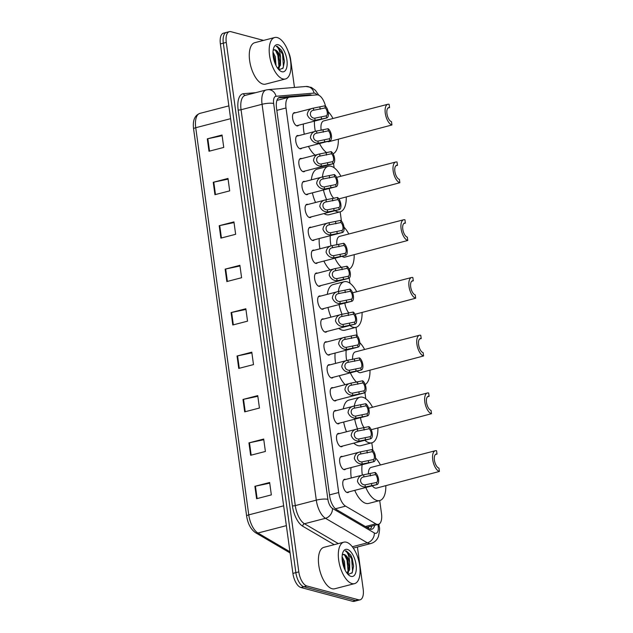 <?xml version="1.0" encoding="UTF-8"?>
<svg xmlns="http://www.w3.org/2000/svg" width="633" height="633" viewBox="0 0 633 633"><rect width="100%" height="100%" fill="white"/><g stroke="black" fill="none" stroke-linecap="round" stroke-linejoin="round"><path stroke-width="0.95" d="M345.768 468.95A6.852 3.133 -104.5 0 1 344.819 469.639A6.852 3.133 -104.5 0 1 344.004 469.631A6.852 3.133 -104.5 0 1 339.874 462.952A6.852 3.133 -104.5 0 1 341.377 456.377A6.852 3.133 -104.5 0 1 342.192 456.393A6.852 3.133 -104.5 0 1 342.54 456.52M342.627 446.036A6.852 3.133 -104.5 0 1 341.678 446.724A6.852 3.133 -104.5 0 1 340.863 446.708A6.852 3.133 -104.5 0 1 336.732 440.038A6.852 3.133 -104.5 0 1 338.236 433.463A6.852 3.133 -104.5 0 1 339.051 433.47A6.852 3.133 -104.5 0 1 339.399 433.597M339.486 423.121A6.852 3.133 -104.5 0 1 338.536 423.809A6.852 3.133 -104.5 0 1 337.729 423.793A6.852 3.133 -104.5 0 1 333.591 417.123A6.852 3.133 -104.5 0 1 335.094 410.54A6.852 3.133 -104.5 0 1 335.909 410.556A6.852 3.133 -104.5 0 1 336.258 410.682M336.345 400.206A6.852 3.133 -104.5 0 1 335.403 400.895A6.852 3.133 -104.5 0 1 334.588 400.879A6.852 3.133 -104.5 0 1 330.458 394.201A6.852 3.133 -104.5 0 1 331.961 387.625A6.852 3.133 -104.5 0 1 332.776 387.641A6.852 3.133 -104.5 0 1 333.124 387.768M333.211 377.292A6.852 3.133 -104.5 0 1 332.262 377.98A6.852 3.133 -104.5 0 1 331.447 377.964A6.852 3.133 -104.5 0 1 327.316 371.286A6.852 3.133 -104.5 0 1 328.82 364.711A6.852 3.133 -104.5 0 1 329.635 364.727A6.852 3.133 -104.5 0 1 329.983 364.853M330.07 354.369A6.852 3.133 -104.5 0 1 329.12 355.058A6.852 3.133 -104.5 0 1 328.305 355.05A6.852 3.133 -104.5 0 1 324.175 348.372A6.852 3.133 -104.5 0 1 325.679 341.796A6.852 3.133 -104.5 0 1 326.493 341.812A6.852 3.133 -104.5 0 1 326.842 341.939M326.929 331.455A6.852 3.133 -104.5 0 1 325.979 332.143A6.852 3.133 -104.5 0 1 325.172 332.127A6.852 3.133 -104.5 0 1 321.034 325.457A6.852 3.133 -104.5 0 1 322.545 318.882A6.852 3.133 -104.5 0 1 323.352 318.89A6.852 3.133 -104.5 0 1 323.7 319.016M323.787 308.54A6.852 3.133 -104.5 0 1 322.846 309.228A6.852 3.133 -104.5 0 1 322.031 309.213A6.852 3.133 -104.5 0 1 317.901 302.542A6.852 3.133 -104.5 0 1 319.404 295.959A6.852 3.133 -104.5 0 1 320.219 295.975A6.852 3.133 -104.5 0 1 320.567 296.102M320.654 285.625A6.852 3.133 -104.5 0 1 319.705 286.314A6.852 3.133 -104.5 0 1 318.89 286.298A6.852 3.133 -104.5 0 1 314.759 279.62A6.852 3.133 -104.5 0 1 316.263 273.045A6.852 3.133 -104.5 0 1 317.078 273.06A6.852 3.133 -104.5 0 1 317.426 273.187M317.513 262.711A6.852 3.133 -104.5 0 1 316.563 263.399A6.852 3.133 -104.5 0 1 315.748 263.383A6.852 3.133 -104.5 0 1 311.618 256.705A6.852 3.133 -104.5 0 1 313.121 250.13A6.852 3.133 -104.5 0 1 313.936 250.146A6.852 3.133 -104.5 0 1 314.284 250.272M314.372 239.788A6.852 3.133 -104.5 0 1 313.43 240.477A6.852 3.133 -104.5 0 1 312.615 240.469A6.852 3.133 -104.5 0 1 308.485 233.791A6.852 3.133 -104.5 0 1 309.988 227.215A6.852 3.133 -104.5 0 1 310.803 227.231A6.852 3.133 -104.5 0 1 311.151 227.358M311.238 216.874A6.852 3.133 -104.5 0 1 310.289 217.562A6.852 3.133 -104.5 0 1 309.474 217.546A6.852 3.133 -104.5 0 1 305.343 210.876A6.852 3.133 -104.5 0 1 306.847 204.301A6.852 3.133 -104.5 0 1 307.662 204.317A6.852 3.133 -104.5 0 1 308.01 204.443M308.097 193.959A6.852 3.133 -104.5 0 1 307.147 194.648A6.852 3.133 -104.5 0 1 306.332 194.632A6.852 3.133 -104.5 0 1 302.202 187.961A6.852 3.133 -104.5 0 1 303.705 181.386A6.852 3.133 -104.5 0 1 304.52 181.394A6.852 3.133 -104.5 0 1 304.869 181.521M304.956 171.045A6.852 3.133 -104.5 0 1 304.006 171.733A6.852 3.133 -104.5 0 1 303.191 171.717A6.852 3.133 -104.5 0 1 299.061 165.039A6.852 3.133 -104.5 0 1 300.564 158.464A6.852 3.133 -104.5 0 1 301.379 158.479A6.852 3.133 -104.5 0 1 301.727 158.606M301.814 148.13A6.852 3.133 -104.5 0 1 300.873 148.818A6.852 3.133 -104.5 0 1 300.058 148.802A6.852 3.133 -104.5 0 1 295.928 142.124A6.852 3.133 -104.5 0 1 297.431 135.549A6.852 3.133 -104.5 0 1 298.246 135.565A6.852 3.133 -104.5 0 1 298.594 135.691M298.681 125.207A6.852 3.133 -104.5 0 1 297.732 125.896A6.852 3.133 -104.5 0 1 296.917 125.888A6.852 3.133 -104.5 0 1 292.786 119.21A6.852 3.133 -104.5 0 1 294.29 112.634A6.852 3.133 -104.5 0 1 295.105 112.65A6.852 3.133 -104.5 0 1 295.453 112.777M348.902 491.873A6.852 3.133 -104.5 0 1 347.96 492.561A6.852 3.133 -104.5 0 1 347.145 492.545A6.852 3.133 -104.5 0 1 343.015 485.867A6.852 3.133 -104.5 0 1 344.518 479.292A6.852 3.133 -104.5 0 1 345.333 479.308A6.852 3.133 -104.5 0 1 345.681 479.434M325.56 106.304A12.85 5.871 75.5 0 0 317.006 94.855L289.55 97.15A12.85 5.871 75.5 0 0 289.099 97.229A12.85 5.871 75.5 0 0 286.013 107.974L338.687 492.529A12.85 5.871 75.5 0 0 345.578 506.139L375.765 523.831A12.85 5.871 75.5 0 0 376.888 524.314A12.85 5.871 75.5 0 0 378.415 524.346A12.85 5.871 75.5 0 0 381.501 513.592L379.713 500.561M372.821 450.221L371.808 442.815M365.763 398.727L364.94 392.666M357.123 335.64L355.983 327.324M349.946 283.236L349.242 278.085M341.432 221.059L340.166 211.833M334.129 167.745L333.544 163.504M311.768 95.298A12.85 5.871 75.5 0 0 309.711 94.784L280.055 97.26A12.85 5.871 75.5 0 0 279.596 97.34A12.85 5.871 75.5 0 0 276.51 108.085L329.651 496.003A12.85 5.871 75.5 0 0 336.542 509.62L369.158 528.737A12.85 5.871 75.5 0 0 370.273 529.212A12.85 5.871 75.5 0 0 371.8 529.243A12.85 5.871 75.5 0 0 374.72 525.303M371.777 526.063A12.85 5.871 -104.5 0 1 370.218 529.196M357.416 547.007L363.176 589.07A12.85 5.871 -104.5 0 1 360.09 599.823A12.85 5.871 -104.5 0 1 358.571 599.791L306.815 585.968A12.85 5.871 -104.5 0 1 298.808 571.868L226.274 42.403A12.85 5.871 -104.5 0 1 229.36 31.65A12.85 5.871 -104.5 0 1 230.887 31.674L263.557 40.409M288.197 51.455A12.85 5.871 -104.5 0 1 290.65 59.597L294.464 87.441M360.09 599.823L357.147 600.582A12.85 5.871 -104.5 0 1 355.619 600.559L303.864 586.728A12.85 5.871 -104.5 0 1 295.856 572.636L223.322 43.163A12.85 5.871 -104.5 0 1 226.408 32.418A12.85 5.871 -104.5 0 1 227.935 32.441M278.496 97.909L306.76 95.551A12.85 5.871 -104.5 0 1 307.741 95.63M226.408 32.418L223.465 33.177A12.85 5.871 -104.5 0 0 220.379 43.93L292.905 573.403A12.85 5.871 -104.5 0 0 300.912 587.495L352.668 601.326A12.85 5.871 -104.5 0 0 354.195 601.35L357.147 600.582A12.85 5.871 -104.5 0 1 355.619 600.559L303.864 586.728A12.85 5.871 -104.5 0 1 295.856 572.636L223.322 43.163A12.85 5.871 -104.5 0 1 226.408 32.418L229.36 31.65M219.192 225.712L233.941 221.89L235.642 234.297L220.893 238.119L219.192 225.712A3.426 0.76 172.2 0 1 219.73 225.585L221.431 237.984M213.242 182.28L227.991 178.451L229.692 190.865L214.943 194.687L213.242 182.28A3.426 0.76 172.2 0 1 213.78 182.154L215.481 194.553M207.292 138.849L222.041 135.019L223.742 147.434L208.993 151.255L207.292 138.849A3.426 0.76 172.2 0 1 207.83 138.722L209.531 151.113M237.043 356.015L251.792 352.185L253.493 364.592L238.744 368.422L237.043 356.015A3.426 0.76 172.2 0 1 237.581 355.888L239.282 368.279M242.993 399.447L257.742 395.617L259.443 408.032L244.694 411.854L242.993 399.447A3.426 0.76 172.2 0 1 243.531 399.32L245.224 411.711M248.943 442.878L263.692 439.049L265.393 451.464L250.644 455.285L248.943 442.878A3.426 0.76 172.2 0 1 249.481 442.752L251.174 455.151M254.893 486.31L269.642 482.488L271.343 494.895L256.594 498.717L254.893 486.31A3.426 0.76 172.2 0 1 255.431 486.184L257.125 498.582M225.142 269.144L239.891 265.322L241.592 277.729L226.843 281.558L225.142 269.144A3.426 0.76 172.2 0 1 225.68 269.017L227.382 281.416M231.092 312.575L245.841 308.754L247.543 321.16L232.794 324.99L231.092 312.575A3.426 0.76 172.2 0 1 231.631 312.449L233.332 324.848M245.936 309.434L231.631 312.449M239.986 265.995L225.68 269.017M269.729 483.161L255.431 486.184M263.779 439.729L249.481 442.752M257.837 396.298L243.531 399.32M251.887 352.866L237.581 355.888M222.136 135.699L207.83 138.722M228.086 179.131L213.78 182.154M234.036 222.563L219.73 225.585M346.37 542.212A21.411 9.788 -104.5 0 1 359.275 563.077A21.411 9.788 -104.5 0 1 354.575 583.626A21.411 9.788 -104.5 0 1 352.035 583.579A21.411 9.788 -104.5 0 1 339.122 562.721A21.411 9.788 -104.5 0 1 343.822 542.172A21.411 9.788 -104.5 0 1 346.37 542.212M354.575 583.626L334.667 588.785A21.411 9.788 -104.5 0 1 332.127 588.745A21.411 9.788 -104.5 0 1 319.214 567.88A21.411 9.788 -104.5 0 1 323.914 547.331L343.822 542.172M346.908 573.071L348.482 570.096L348.894 566.29L347.984 560.537L346.694 557.444L344.004 554.563L342.295 554.817M342.817 554.571A9.685 4.423 -104.5 0 1 343.086 554.484A9.685 4.423 -104.5 0 1 344.233 554.5A9.685 4.423 -104.5 0 1 349.677 562.302L349.653 569.787L347.153 573.387M342.144 559.074L344.21 567.5L343.3 561.756L342.129 558.876M345.151 570.191L344.471 561.447L342.113 556.739M351.046 576.386A13.966 6.385 -104.5 0 1 349.036 575.318A13.966 6.385 -104.5 0 1 343.015 552.126A13.966 6.385 -104.5 0 1 347.351 549.412A13.966 6.385 -104.5 0 1 356.062 564.731A13.966 6.385 -104.5 0 1 351.046 576.386M348.34 574.36L352.217 572.723L353.594 566.139L350.753 555.062L346.378 551.003L345.27 550.9L346.116 551.43C348.142 553.329 349.329 556.953 349.677 562.302M347.826 574.163L348.427 572.39M348.894 566.907L347.572 559.833L346.393 556.913M353.594 566.234L352.257 558.615L350.753 555.062M343.387 565.783L342.406 561.487M347.462 573.767L347.691 573.087M348.103 571.251L346.995 559.983L344.487 554.793M351.861 573.229L352.565 571.164L351.671 558.773L346.251 551.034L345.27 550.9M372.275 485.804A10.706 4.898 75.5 0 0 375.258 488.09A10.706 4.898 75.5 0 0 376.524 488.114L439.413 471.45L438.954 468.143A7.279 3.331 -104.5 0 1 434.57 461.046A7.279 3.331 -104.5 0 1 436.169 454.059A7.279 3.331 -104.5 0 1 437.031 454.075L436.58 450.767A10.706 4.898 -104.5 0 0 435.306 450.743L371.152 467.391A10.706 4.898 75.5 0 0 368.398 474.117M435.417 454.494L437.031 454.075M375.496 458.015A23.556 10.769 -104.5 0 1 380.433 464.978M385.814 485.709A23.556 10.769 -104.5 0 1 379.753 500.553A23.556 10.769 -104.5 0 1 376.952 500.505A23.556 10.769 -104.5 0 1 365.803 487.489M379.753 500.553L368.691 503.417A23.556 10.769 -104.5 0 1 365.898 503.37A23.556 10.769 -104.5 0 1 354.741 490.353M362.329 475.114A23.556 10.769 -104.5 0 1 362.108 464.717M351.268 477.978A23.556 10.769 -104.5 0 1 351.046 467.581M439.413 471.45A10.706 4.898 -104.5 0 1 432.956 461.022A10.706 4.898 -104.5 0 1 435.306 450.743M371.199 429.704L431.5 413.705L431.049 410.398A7.279 3.331 -104.5 0 1 426.658 403.3A7.279 3.331 -104.5 0 1 428.256 396.313A7.279 3.331 -104.5 0 1 429.119 396.329L428.668 393.022A10.706 4.898 -104.5 0 0 427.394 392.998L368.612 408.253M427.504 396.749L429.119 396.329M354.338 406.014A23.556 10.769 -104.5 0 1 360.011 397.207A23.556 10.769 -104.5 0 1 362.812 397.255A23.556 10.769 -104.5 0 1 372.521 407.233M377.901 427.963A23.556 10.769 -104.5 0 1 371.84 442.807A23.556 10.769 -104.5 0 1 369.047 442.76A23.556 10.769 -104.5 0 1 364.837 440.275M371.84 442.807L360.778 445.672A23.556 10.769 -104.5 0 1 357.985 445.624A23.556 10.769 -104.5 0 1 353.784 443.147M360.565 417.653A10.706 4.898 75.5 0 0 364.197 427.845M357.55 428.913A23.556 10.769 -104.5 0 1 354.717 419.173M346.48 431.761A23.556 10.769 -104.5 0 1 343.664 422.037M343.284 408.863A23.556 10.769 -104.5 0 1 348.957 400.072L360.011 397.207M431.5 413.705A10.706 4.898 -104.5 0 1 425.044 403.276A10.706 4.898 -104.5 0 1 427.394 392.998M357.123 371.088A10.706 4.898 75.5 0 0 359.433 372.6A10.706 4.898 75.5 0 0 360.707 372.623L423.588 355.96L423.137 352.652A7.279 3.331 -104.5 0 1 418.745 345.563A7.279 3.331 -104.5 0 1 420.344 338.568A7.279 3.331 -104.5 0 1 421.206 338.584L420.755 335.276A10.706 4.898 -104.5 0 0 419.481 335.253L355.327 351.901A10.706 4.898 75.5 0 0 352.621 359.544M419.6 339.003L421.206 338.584M359.773 342.635A23.556 10.769 -104.5 0 1 364.616 349.487M369.989 370.218A23.556 10.769 -104.5 0 1 365.194 384.54M356.688 382.3A23.556 10.769 -104.5 0 1 350.358 372.837M346.655 360.525A23.556 10.769 -104.5 0 1 346.18 350.191M345.104 384.658A23.556 10.769 -104.5 0 1 339.296 375.709M335.593 363.397A23.556 10.769 -104.5 0 1 335.118 353.064M423.588 355.96A10.706 4.898 -104.5 0 1 417.131 345.531A10.706 4.898 -104.5 0 1 419.481 335.253M355.089 314.284L415.683 298.214L415.224 294.907A7.279 3.331 -104.5 0 1 410.833 287.817A7.279 3.331 -104.5 0 1 412.431 280.83A7.279 3.331 -104.5 0 1 413.302 280.838L412.843 277.531A10.706 4.898 -104.5 0 0 411.577 277.507L352.613 292.802M411.687 281.258L413.302 280.838M338.378 291.489A23.556 10.769 -104.5 0 1 344.194 281.717A23.556 10.769 -104.5 0 1 346.995 281.764A23.556 10.769 -104.5 0 1 356.703 291.742M362.076 312.473A23.556 10.769 -104.5 0 1 356.023 327.316A23.556 10.769 -104.5 0 1 353.222 327.269A23.556 10.769 -104.5 0 1 349.875 325.504M356.023 327.316L344.961 330.181A23.556 10.769 -104.5 0 1 342.16 330.133A23.556 10.769 -104.5 0 1 338.813 328.377M344.843 303.08A10.706 4.898 75.5 0 0 349.012 313.129M342.089 314.292A23.556 10.769 -104.5 0 1 339.074 304.576M331.012 317.125A23.556 10.769 -104.5 0 1 328.013 307.448M327.316 294.353A23.556 10.769 -104.5 0 1 333.132 284.581L344.194 281.717M415.683 298.214A10.706 4.898 -104.5 0 1 409.227 287.786A10.706 4.898 -104.5 0 1 411.577 277.507M342.113 256.325A10.706 4.898 75.5 0 0 343.616 257.109A10.706 4.898 75.5 0 0 344.89 257.133L407.771 240.469L407.32 237.161A7.279 3.331 -104.5 0 1 402.928 230.072A7.279 3.331 -104.5 0 1 404.527 223.085A7.279 3.331 -104.5 0 1 405.389 223.093L404.938 219.786A10.706 4.898 -104.5 0 0 403.664 219.762L339.51 236.41A10.706 4.898 75.5 0 0 336.891 244.971M403.775 223.512L405.389 223.093M343.996 227.184A23.556 10.769 -104.5 0 1 348.791 233.996M354.171 254.727A23.556 10.769 -104.5 0 1 349.171 269.167M341.717 267.561A23.556 10.769 -104.5 0 1 334.928 258.193M330.988 245.936A23.556 10.769 -104.5 0 1 330.284 235.666M330.054 269.911A23.556 10.769 -104.5 0 1 323.867 261.057M319.934 248.809A23.556 10.769 -104.5 0 1 319.222 238.53M407.771 240.469A10.706 4.898 -104.5 0 1 401.314 230.04A10.706 4.898 -104.5 0 1 403.664 219.762M338.892 198.889L399.858 182.723L399.407 179.416A7.279 3.331 -104.5 0 1 395.016 172.326A7.279 3.331 -104.5 0 1 396.614 165.34A7.279 3.331 -104.5 0 1 397.477 165.348L397.026 162.04A10.706 4.898 -104.5 0 0 395.752 162.016L336.55 177.375M395.862 165.767L397.477 165.348M322.45 176.963A23.556 10.769 -104.5 0 1 328.377 166.226A23.556 10.769 -104.5 0 1 331.17 166.273A23.556 10.769 -104.5 0 1 340.886 176.251M346.259 196.982A23.556 10.769 -104.5 0 1 340.206 211.826A23.556 10.769 -104.5 0 1 337.405 211.778A23.556 10.769 -104.5 0 1 335.031 210.702M340.206 211.826L329.144 214.698A23.556 10.769 -104.5 0 1 326.343 214.642A23.556 10.769 -104.5 0 1 323.977 213.574M329.168 188.492A10.706 4.898 75.5 0 0 333.955 198.382M326.652 199.664A23.556 10.769 -104.5 0 1 323.447 189.979M315.566 202.481A23.556 10.769 -104.5 0 1 312.386 192.843M311.389 179.835A23.556 10.769 -104.5 0 1 317.315 169.09L328.377 166.226M399.858 182.723A10.706 4.898 -104.5 0 1 393.402 172.295A10.706 4.898 -104.5 0 1 395.752 162.016M327.403 141.491A10.706 4.898 75.5 0 0 327.791 141.618A10.706 4.898 75.5 0 0 329.065 141.642L391.946 124.978L391.495 121.671A7.279 3.331 -104.5 0 1 387.103 114.581A7.279 3.331 -104.5 0 1 388.702 107.594A7.279 3.331 -104.5 0 1 389.572 107.602L389.113 104.295A10.706 4.898 -104.5 0 0 387.847 104.271L323.692 120.919A10.706 4.898 75.5 0 0 321.192 130.39M387.958 108.021L389.572 107.602M328.139 111.653A23.556 10.769 -104.5 0 1 332.974 118.506M338.346 139.236A23.556 10.769 -104.5 0 1 333.077 153.803M326.834 152.767A23.556 10.769 -104.5 0 1 319.515 143.533M315.345 131.347A23.556 10.769 -104.5 0 1 314.419 121.132M315.092 155.14A23.556 10.769 -104.5 0 1 308.453 146.405M304.283 134.212A23.556 10.769 -104.5 0 1 303.357 123.997M391.946 124.978A10.706 4.898 -104.5 0 1 385.497 114.549A10.706 4.898 -104.5 0 1 387.847 104.271M277.238 37.561A21.411 9.788 -104.5 0 1 290.151 58.426A21.411 9.788 -104.5 0 1 285.451 78.975A21.411 9.788 -104.5 0 1 282.904 78.927A21.411 9.788 -104.5 0 1 269.998 58.07A21.411 9.788 -104.5 0 1 274.698 37.521A21.411 9.788 -104.5 0 1 277.238 37.561M285.451 78.975L265.543 84.134A21.411 9.788 -104.5 0 1 262.996 84.094A21.411 9.788 -104.5 0 1 250.082 63.229A21.411 9.788 -104.5 0 1 254.782 42.68L274.698 37.521M277.784 68.419L279.351 65.444L279.762 61.638L278.852 55.886L277.571 52.792L274.872 49.912L273.171 50.165M273.685 49.92A9.685 4.423 -104.5 0 1 273.954 49.833A9.685 4.423 -104.5 0 1 275.102 49.849A9.685 4.423 -104.5 0 1 280.554 57.65L280.522 65.136L278.029 68.736M273.013 54.422L275.086 62.849L274.168 57.105L273.005 54.224M276.02 65.539L275.339 56.796L272.989 52.088M281.922 71.735A13.966 6.385 -104.5 0 1 279.905 70.667A13.966 6.385 -104.5 0 1 273.891 47.475A13.966 6.385 -104.5 0 1 278.227 44.761A13.966 6.385 -104.5 0 1 286.931 60.08A13.966 6.385 -104.5 0 1 281.922 71.735M279.208 69.709L283.093 68.071L284.462 61.488L281.622 50.411L277.246 46.351L276.138 46.256L276.985 46.779C279.018 48.678 280.205 52.302 280.554 57.65M278.694 69.511L279.295 67.747M279.762 62.256L278.449 55.182L277.27 52.262M284.462 61.583L283.133 53.963L281.598 50.355M274.255 61.132L273.274 56.835M278.33 69.116L278.567 68.435M278.971 66.6L277.863 55.332L275.363 50.142M282.729 68.578L283.434 66.512L282.547 54.122L277.119 46.383L276.138 46.256M365.035 484.838L376.532 482.481A4.281 1.954 75.5 0 0 377.466 478.928A4.281 1.954 75.5 0 0 375.456 474.592L375.163 472.455L363.659 474.782C360.019 475.336 357.954 477.519 357.463 481.349C358.982 485.044 361.601 486.912 365.328 486.967L365.035 484.838C359.868 485.044 358.824 477.401 363.951 476.91L363.659 474.782L343.569 479.98M375.456 474.592L364.149 476.855M375.163 472.455A6.425 2.936 75.5 0 1 378.494 479.054A6.425 2.936 75.5 0 1 376.975 484.585A6.425 2.936 75.5 0 1 376.825 484.617L365.328 486.967M376.825 484.617L376.532 482.481M361.894 461.924L373.399 459.566A4.281 1.954 75.5 0 0 374.325 456.013A4.281 1.954 75.5 0 0 372.315 451.677L372.022 449.541L360.517 451.867C356.877 452.413 354.812 454.605 354.322 458.434C355.841 462.13 358.468 463.997 362.187 464.044L361.894 461.924C356.735 462.13 355.691 454.486 360.81 453.996L360.517 451.867L340.427 457.066M372.315 451.677L361.016 453.94M372.022 449.541A6.425 2.936 75.5 0 1 375.361 456.132A6.425 2.936 75.5 0 1 373.834 461.671A6.425 2.936 75.5 0 1 373.692 461.702L362.187 464.044M373.692 461.702L373.399 459.566M358.753 439.001L370.258 436.651A4.281 1.954 75.5 0 0 371.191 433.099A4.281 1.954 75.5 0 0 369.174 428.763L368.881 426.626L357.376 428.952C353.736 429.498 351.671 431.69 351.18 435.52C352.708 439.215 355.327 441.082 359.046 441.13L358.753 439.001C353.594 439.207 352.549 431.571 357.669 431.073L357.376 428.952L337.286 434.151M369.174 428.763L357.874 431.018M368.881 426.626A6.425 2.936 75.5 0 1 372.22 433.217A6.425 2.936 75.5 0 1 370.701 438.756A6.425 2.936 75.5 0 1 370.55 438.788L359.046 441.13M370.55 438.788L370.258 436.651M355.619 416.087L367.116 413.737A4.281 1.954 75.5 0 0 368.05 410.184A4.281 1.954 75.5 0 0 366.04 405.84L365.747 403.712L354.243 406.03C350.603 406.584 348.538 408.776 348.039 412.605C349.566 416.292 352.185 418.168 355.904 418.215L355.619 416.087C350.453 416.292 349.408 408.657 354.527 408.158L354.243 406.03L334.153 411.228M366.04 405.84L354.733 408.103M365.747 403.712A6.425 2.936 75.5 0 1 369.079 410.303A6.425 2.936 75.5 0 1 367.559 415.841A6.425 2.936 75.5 0 1 367.409 415.865L355.904 418.215M367.409 415.865L367.116 413.737M352.478 393.172L363.975 390.822A4.281 1.954 75.5 0 0 364.909 387.269A4.281 1.954 75.5 0 0 362.899 382.925L362.606 380.797L351.101 383.115C347.462 383.669 345.396 385.861 344.906 389.691C346.425 393.378 349.044 395.253 352.771 395.301L352.478 393.172C347.319 393.378 346.267 385.742 351.394 385.244L351.101 383.115L331.012 388.314M362.899 382.925L351.592 385.188M362.606 380.797A6.425 2.936 75.5 0 1 365.937 387.388A6.425 2.936 75.5 0 1 364.418 392.919A6.425 2.936 75.5 0 1 364.268 392.951L352.771 395.301M364.268 392.951L363.975 390.822M349.337 370.258L360.842 367.9A4.281 1.954 75.5 0 0 361.775 364.347A4.281 1.954 75.5 0 0 359.758 360.011L359.465 357.874L347.96 360.201C344.32 360.755 342.255 362.938 341.765 366.768C343.284 370.463 345.911 372.331 349.63 372.386L349.337 370.258C344.178 370.463 343.133 362.82 348.253 362.329L347.96 360.201L327.87 365.399M359.758 360.011L348.459 362.274M359.465 357.874A6.425 2.936 75.5 0 1 362.804 364.473A6.425 2.936 75.5 0 1 361.285 370.004A6.425 2.936 75.5 0 1 361.134 370.036L349.63 372.386M361.134 370.036L360.842 367.9M346.196 347.343L357.7 344.985A4.281 1.954 75.5 0 0 358.634 341.432A4.281 1.954 75.5 0 0 356.616 337.096L356.324 334.96L344.819 337.286C341.179 337.832 339.114 340.024 338.623 343.854C340.15 347.549 342.769 349.416 346.488 349.463L346.196 347.343C341.037 347.549 339.992 339.905 345.112 339.415L344.819 337.286L324.737 342.485M356.616 337.096L345.317 339.359M356.324 334.96A6.425 2.936 75.5 0 1 359.663 341.551A6.425 2.936 75.5 0 1 358.143 347.09A6.425 2.936 75.5 0 1 357.993 347.121L346.488 349.463M357.993 347.121L357.7 344.985M343.062 324.42L354.559 322.07A4.281 1.954 75.5 0 0 355.493 318.518A4.281 1.954 75.5 0 0 353.483 314.182L353.19 312.045L341.685 314.372C338.046 314.918 335.981 317.109 335.482 320.939C337.009 324.634 339.628 326.501 343.355 326.549L343.062 324.42C337.895 324.626 336.851 316.991 341.978 316.492L341.685 314.372L321.596 319.57M353.483 314.182L342.176 316.437M353.19 312.045A6.425 2.936 75.5 0 1 356.521 318.636A6.425 2.936 75.5 0 1 355.002 324.175A6.425 2.936 75.5 0 1 354.852 324.207L343.355 326.549M354.852 324.207L354.559 322.07M339.921 301.506L351.426 299.156A4.281 1.954 75.5 0 0 352.352 295.603A4.281 1.954 75.5 0 0 350.342 291.259L350.049 289.131L338.544 291.449C334.904 292.003 332.839 294.195 332.349 298.024C333.868 301.712 336.495 303.587 340.214 303.634L339.921 301.506C334.762 301.712 333.71 294.076 338.837 293.577L338.544 291.449L318.454 296.648M350.342 291.259L339.035 293.522M350.049 289.131A6.425 2.936 75.5 0 1 353.38 295.722A6.425 2.936 75.5 0 1 351.861 301.261A6.425 2.936 75.5 0 1 351.719 301.284L340.214 303.634M351.719 301.284L351.426 299.156M336.78 278.591L348.285 276.241A4.281 1.954 75.5 0 0 349.218 272.688A4.281 1.954 75.5 0 0 347.201 268.345L346.908 266.216L335.403 268.534C331.763 269.088 329.698 271.28 329.207 275.11C330.727 278.797 333.354 280.672 337.072 280.72L336.78 278.591C331.621 278.797 330.576 271.161 335.696 270.663L335.403 268.534L315.313 273.733M347.201 268.345L335.901 270.608M346.908 266.216A6.425 2.936 75.5 0 1 350.247 272.807A6.425 2.936 75.5 0 1 348.728 278.346A6.425 2.936 75.5 0 1 348.577 278.37L337.072 280.72M348.577 278.37L348.285 276.241M333.646 255.677L345.143 253.319A4.281 1.954 75.5 0 0 346.077 249.766A4.281 1.954 75.5 0 0 344.059 245.43L343.774 243.294L332.262 245.62C328.63 246.174 326.557 248.358 326.066 252.187C327.593 255.882 330.212 257.758 333.931 257.805L333.646 255.677C328.48 255.882 327.435 248.239 332.554 247.748L332.262 245.62L312.18 250.818M344.059 245.43L332.76 247.693M343.774 243.294A6.425 2.936 75.5 0 1 347.106 249.893A6.425 2.936 75.5 0 1 345.586 255.423A6.425 2.936 75.5 0 1 345.436 255.455L333.931 257.805M345.436 255.455L345.143 253.319M330.505 232.762L342.002 230.404A4.281 1.954 75.5 0 0 342.936 226.851A4.281 1.954 75.5 0 0 340.926 222.515L340.633 220.379L329.128 222.705C325.489 223.251 323.423 225.443 322.933 229.273C324.452 232.968 327.071 234.835 330.798 234.883L330.505 232.762C325.338 232.968 324.294 225.324 329.421 224.834L329.128 222.705L309.039 227.904M340.926 222.515L329.619 224.778M340.633 220.379A6.425 2.936 75.5 0 1 343.964 226.978A6.425 2.936 75.5 0 1 342.445 232.509A6.425 2.936 75.5 0 1 342.295 232.54L330.798 234.883M342.295 232.54L342.002 230.404M327.364 209.839L338.869 207.489A4.281 1.954 75.5 0 0 339.794 203.937A4.281 1.954 75.5 0 0 337.785 199.601L337.492 197.464L325.987 199.791C322.347 200.337 320.282 202.528 319.792 206.358C321.311 210.053 323.938 211.92 327.657 211.968L327.364 209.839C322.205 210.053 321.153 202.41 326.28 201.919L325.987 199.791L305.897 204.989M337.785 199.601L326.478 201.856M337.492 197.464A6.425 2.936 75.5 0 1 340.823 204.055A6.425 2.936 75.5 0 1 339.304 209.594A6.425 2.936 75.5 0 1 339.161 209.626L327.657 211.968M339.161 209.626L338.869 207.489M324.223 186.925L335.727 184.575A4.281 1.954 75.5 0 0 336.661 181.022A4.281 1.954 75.5 0 0 334.643 176.678L334.351 174.55L322.846 176.876C319.206 177.422 317.141 179.614 316.65 183.443C318.177 187.139 320.796 189.006 324.515 189.053L324.223 186.925C319.064 187.131 318.019 179.495 323.139 178.997L322.846 176.876L302.756 182.067M334.643 176.678L323.344 178.941M334.351 174.55A6.425 2.936 75.5 0 1 337.69 181.141A6.425 2.936 75.5 0 1 336.17 186.68A6.425 2.936 75.5 0 1 336.02 186.711L324.515 189.053M336.02 186.711L335.727 184.575M321.089 164.01L332.586 161.66A4.281 1.954 75.5 0 0 333.52 158.108A4.281 1.954 75.5 0 0 331.51 153.764L331.217 151.635L319.712 153.954C316.073 154.507 314.008 156.699 313.509 160.529C315.036 164.216 317.655 166.091 321.374 166.139L321.089 164.01C315.922 164.216 314.878 156.58 319.997 156.082L319.712 153.954L299.623 159.152M331.51 153.764L320.203 156.027M331.217 151.635A6.425 2.936 75.5 0 1 334.548 158.226A6.425 2.936 75.5 0 1 333.029 163.765A6.425 2.936 75.5 0 1 332.879 163.789L321.374 166.139M332.879 163.789L332.586 161.66M317.948 141.096L329.445 138.746A4.281 1.954 75.5 0 0 330.379 135.193A4.281 1.954 75.5 0 0 328.369 130.849L328.076 128.713L316.571 131.039C312.931 131.593 310.866 133.777 310.376 137.606C311.895 141.301 314.514 143.177 318.241 143.224L317.948 141.096C312.789 141.301 311.737 133.658 316.864 133.167L316.571 131.039L296.481 136.237M328.369 130.849L317.062 133.112M328.076 128.713A6.425 2.936 75.5 0 1 331.407 135.312A6.425 2.936 75.5 0 1 329.888 140.843A6.425 2.936 75.5 0 1 329.738 140.874L318.241 143.224M329.738 140.874L329.445 138.746M314.807 118.181L326.311 115.823A4.281 1.954 75.5 0 0 327.245 112.27A4.281 1.954 75.5 0 0 325.227 107.934L324.935 105.798L313.43 108.124C309.79 108.67 307.725 110.862 307.234 114.692C308.754 118.387 311.381 120.254 315.099 120.31L314.807 118.181C309.648 118.387 308.603 110.743 313.723 110.253L313.43 108.124L293.34 113.323M325.227 107.934L313.928 110.197M324.935 105.798A6.425 2.936 75.5 0 1 328.274 112.397A6.425 2.936 75.5 0 1 326.755 117.928A6.425 2.936 75.5 0 1 326.604 117.96L315.099 120.31M326.604 117.96L326.311 115.823M365.391 526.529L375.765 523.831M368.643 526.878A12.85 10.397 120.4 0 1 368.382 528.278M335.403 508.782L345.578 506.139M329.5 494.911L338.687 492.529M276.827 110.364L286.013 107.974M317.07 94.855A8.569 3.917 75.5 0 0 314.799 93.17A8.569 3.917 75.5 0 0 314.087 93.098L276.012 96.279A8.569 3.917 75.5 0 0 273.654 103.496L327.878 499.358A8.569 3.917 75.5 0 0 332.475 508.434L374.34 532.97A8.569 3.917 75.5 0 0 375.092 533.295A8.569 3.917 75.5 0 0 378.162 526.142L377.933 524.464M378.162 526.142A8.569 1.907 172.2 0 1 379.278 526.893C379.887 527.985 379.594 531.198 378.407 536.531C377.007 540.099 374.499 542.426 370.883 543.518A17.131 7.833 -104.5 0 1 368.849 543.478A17.131 7.833 -104.5 0 1 367.354 542.837L352.296 546.746M318.795 95.227L315.353 90.266L311.309 87.401L306 86.476A8.569 7.596 85.2 0 1 314.087 93.098M334.2 544.665L302.724 526.221A19.275 8.807 -104.5 0 1 292.391 505.799L238.158 109.936A19.275 8.807 -104.5 0 1 243.476 93.692L255.7 92.671M306.815 585.968L300.912 587.495M298.808 571.868L292.905 573.403M358.571 599.791L352.668 601.326M226.274 42.403L220.379 43.93M374.34 532.97A8.569 6.931 120.4 0 1 367.354 542.837L325.489 518.3L304.465 523.752L338.331 543.597M332.475 508.434A8.569 6.931 120.4 0 1 325.489 518.3A17.131 7.833 -104.5 0 1 316.302 500.149L295.287 505.601A17.131 7.833 75.5 0 0 304.465 523.752A2.144 1.733 -59.6 0 0 302.724 526.221M327.878 499.358A8.569 1.907 172.2 0 0 316.302 500.149L262.07 104.287L241.054 109.738L295.287 505.601A2.144 0.475 -7.8 0 1 292.391 505.799M273.654 103.496A8.569 1.907 172.2 0 0 262.07 104.287A17.131 7.833 -104.5 0 1 266.184 89.957L245.169 95.409A17.131 7.833 75.5 0 0 241.054 109.738A2.144 0.475 -7.8 0 1 238.158 109.936M243.476 93.692A2.144 1.899 -94.8 0 0 245.359 95.354M306 86.476L267.925 89.657A8.569 7.596 85.2 0 1 276.012 96.279M279.161 97.49L280.055 97.26M306.76 95.551L309.711 94.784M283.647 505.822L248.761 514.874A4.281 0.957 172.2 0 0 246.625 516.014L193.587 128.871A4.281 0.957 -7.8 0 1 195.732 127.724L248.761 514.874A17.131 7.833 75.5 0 0 257.947 533.026A4.281 3.466 120.4 0 1 255.59 532.741C250.842 529.417 247.851 523.839 246.625 516.014M193.587 128.871C192.543 120.602 194.624 115.443 199.846 113.394A17.131 7.833 75.5 0 0 195.732 127.724L230.618 118.68M286.361 525.651L257.947 533.026L289.946 551.77M370.4 475.905L370.107 473.769M371.769 485.93L371.476 483.794M367.259 452.991L366.966 450.854M368.628 463.016L368.343 460.879M364.117 430.068L363.825 427.94M365.494 440.093L365.201 437.965M360.976 407.154L360.691 405.025M362.353 417.179L362.06 415.05M357.843 384.239L357.55 382.103M359.212 394.264L358.919 392.128M354.702 361.324L354.409 359.188M356.078 371.349L355.786 369.213M351.56 338.41L351.268 336.273M352.937 348.435L352.644 346.298M348.427 315.487L348.134 313.359M349.796 325.512L349.503 323.384M345.286 292.573L344.993 290.444M346.655 302.598L346.362 300.469M342.144 269.658L341.852 267.522M343.521 279.683L343.228 277.547M339.003 246.743L338.71 244.607M340.38 256.769L340.087 254.632M335.87 223.829L335.577 221.692M337.239 233.854L336.946 231.718M332.729 200.906L332.436 198.778M334.097 210.931L333.813 208.803M329.587 177.992L329.295 175.863M330.964 188.017L330.671 185.888M326.446 155.077L326.161 152.941M327.823 165.102L327.53 162.966M323.313 132.162L323.02 130.026M324.682 142.188L324.389 140.051M320.171 109.248L319.879 107.112M321.548 119.273L321.255 117.137M366.808 527.352L378.415 524.346M277.127 100.331L289.099 97.229M370.883 543.518L353.277 548.083M267.925 89.657L266.184 89.957M379.278 526.893L378.906 524.164M290.104 552.973L255.59 532.741M199.846 113.394L228.861 105.869M376.975 484.585L346.797 492.419M373.834 461.671L343.656 469.504M370.701 438.756L340.514 446.582M367.559 415.841L337.373 423.667M364.418 392.919L334.24 400.752M361.285 370.004L331.099 377.838M358.143 347.09L327.957 354.923M355.002 324.175L324.824 332.001M351.861 301.261L321.683 309.086M348.728 278.346L318.541 286.171M345.586 255.423L315.4 263.257M342.445 232.509L312.267 240.342M339.304 209.594L309.126 217.42M336.17 186.68L305.984 194.505M333.029 163.765L302.843 171.59M329.888 140.843L299.71 148.676M326.755 117.928L296.568 125.761"/></g></svg>
